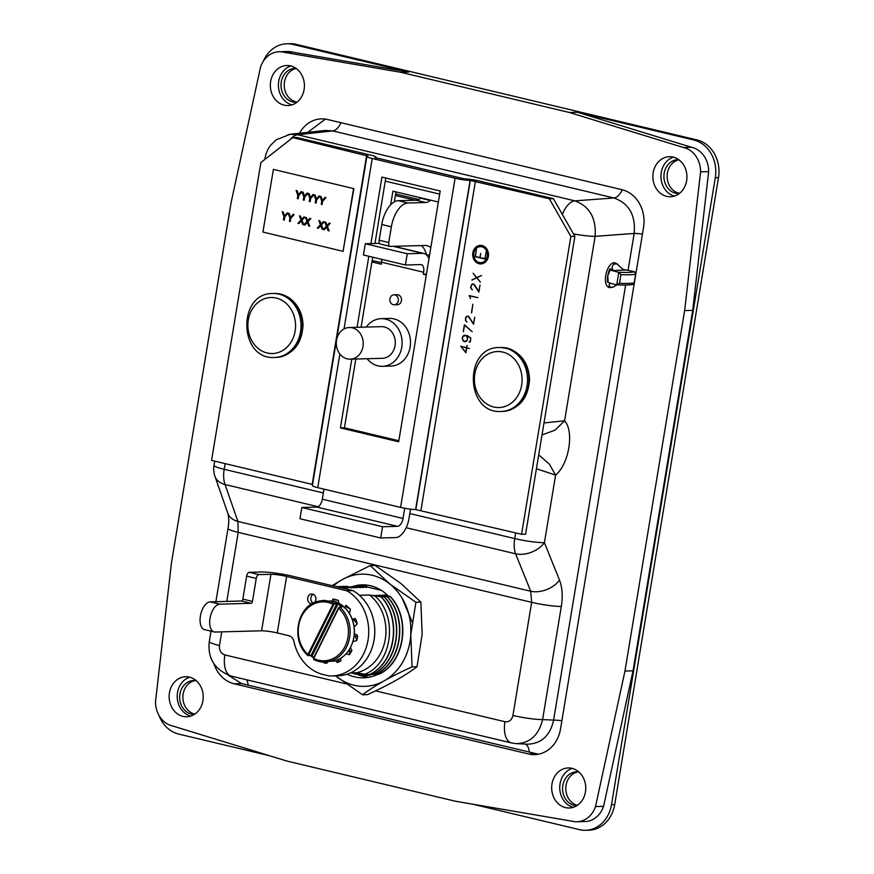 <?xml version="1.0" encoding="UTF-8"?>
<svg xmlns="http://www.w3.org/2000/svg" width="874" height="874" viewBox="0 0 874 874"><rect width="100%" height="100%" fill="white"/><g stroke="black" fill="none" stroke-linecap="round" stroke-linejoin="round"><path stroke-width="1.31" d="M610.085 268.81L609.539 269.509L613.919 270.547L610.085 268.81M615.077 263.926A12.028 6.162 -76.6 0 1 616.858 263.872A12.028 6.162 -76.6 0 1 616.913 263.882L615.077 263.926C612.456 264.756 611.603 266.57 612.532 269.4M625.074 270.153L622.78 269.116L616.913 263.882M613.056 287.207A12.028 6.162 -76.6 0 1 611.276 287.273A12.028 6.162 -76.6 0 1 611.221 287.251L613.056 287.207L616.924 284.837M607.463 282.04L610.249 283.187C608.566 284.968 608.883 286.322 611.221 287.251M607.474 280.062A12.028 6.162 -76.6 0 1 607.463 279.811A12.028 6.162 -76.6 0 1 607.747 275.736A12.028 6.162 -76.6 0 1 608.883 271.464A12.028 6.162 -76.6 0 1 608.981 271.191M619.513 283.285L620.944 274.665L618.792 272.382L616.727 284.826L619.513 283.285A63.988 7.451 -170.6 0 0 634.131 282.892L635.78 273.606L634.131 282.892L632.995 284.389M623.315 269.476L624.058 269.596A31.988 3.725 -170.6 0 1 634.677 271.803L635.562 274.272A63.988 7.451 9.4 0 1 620.944 274.665M634.677 271.803A61.988 7.221 -170.6 0 1 618.421 272.24L618.792 272.382M618.421 272.24A31.988 3.725 -170.6 0 1 610.249 269.968L607.747 275.736L608.173 282.51A31.988 3.725 9.4 0 0 616.345 284.782M610.249 269.968L609.539 269.509L610.249 269.968M354.112 587.11L363.813 584.859M367.047 675.536L355.008 672.783M354.691 672.794L366.84 675.558M363.693 584.848L353.981 587.088M363.049 586.432L366.73 587.481L361.082 586.509M367.408 585.165L362.011 586.694M362.328 586.683L367.604 585.187M368.904 675.318L360.951 673.537M360.208 673.406L368.773 675.34M301.06 191.668L298.471 194.727L301.006 191.646L301.989 191.887L298.711 195.601L298.176 198.791L297.389 198.584L297.925 195.405L296.177 190.488M298.176 198.791L297.324 198.584L297.859 195.405L296.111 190.477L297.138 190.718L298.471 194.727M284.269 220.051L283.482 219.866L284.017 216.676L282.269 211.77M284.563 215.998L287.098 212.928L288.081 213.169L284.804 216.883L284.269 220.073L283.416 219.866L283.952 216.676L282.204 211.748L283.231 212L284.563 215.998L287.153 212.939M291.457 216.282L293.074 214.37L294.057 214.6L290.78 218.325L290.244 221.504L289.392 221.308L289.928 218.118L288.18 213.19L289.207 213.431L290.539 217.44L293.129 214.381M290.539 217.44L291.523 216.282M290.244 221.493L289.458 221.297L289.928 218.118M289.993 218.118L288.256 213.201M322.08 204.527L321.293 204.341L321.829 201.151L320.092 196.246M322.375 200.485L324.909 197.404L325.893 197.644L322.615 201.359L322.08 204.549L321.228 204.341L321.763 201.151L320.015 196.224L321.042 196.475L322.375 200.485L324.964 197.415M302.022 220.237L303.77 224.76L302.721 224.509L301.355 220.914L298.908 223.591L297.881 223.351L301.017 220.051L299.432 215.9L300.438 216.14L301.65 219.396L303.923 216.981L304.851 217.2L302.022 220.237M301.65 219.396L302.306 218.675M302.371 218.664L303.977 216.992M298.919 223.58L297.958 223.351L301.017 220.051M301.082 220.04L299.509 215.911M303.759 224.738L302.786 224.509L301.355 220.914M318.988 195.984L316.399 199.043L318.934 195.962L319.917 196.202L316.639 199.917L316.104 203.107L315.317 202.899L315.853 199.72L314.116 194.804M316.104 203.107L315.252 202.899L315.787 199.72L314.039 194.793L315.066 195.033L316.399 199.043M307.998 221.679L309.746 226.202L308.697 225.951L307.331 222.346L304.884 225.033L303.857 224.782L306.993 221.483L305.408 217.331L306.424 217.582L307.626 220.838L309.899 218.413L310.827 218.642L307.998 221.679M307.626 220.838L308.282 220.106M308.347 220.106L309.953 218.424M304.895 225.022L303.933 224.782L306.993 221.483M307.058 221.483L305.485 217.353M309.735 226.18L308.762 225.951L307.331 222.346M313.012 194.541L310.423 197.6L312.958 194.531L313.941 194.771L310.663 198.485L310.128 201.675L309.341 201.468L309.877 198.278L308.14 193.373M310.128 201.675L309.276 201.468L309.811 198.278L308.063 193.351L309.09 193.602L310.423 197.6M321.435 224.913L323.183 229.436L322.135 229.185L320.769 225.579L318.322 228.267L317.306 228.016L320.43 224.716L318.846 220.576L319.862 220.816L321.064 224.072L323.336 221.646L324.265 221.876L321.435 224.913M321.064 224.072L321.719 223.34M321.785 223.34L323.391 221.668M318.333 228.256L317.371 228.016L320.43 224.716M320.496 224.716L318.923 220.587M323.172 229.414L322.211 229.185L320.769 225.579M304.152 200.212L303.365 200.026L303.901 196.836L302.164 191.93M304.447 196.169L306.982 193.088L307.965 193.329L304.687 197.043L304.152 200.233L303.3 200.026L303.835 196.836L302.087 191.909L303.114 192.16L304.447 196.169L307.036 193.099M327.411 226.355L329.159 230.878L328.111 230.627L326.745 227.022L324.298 229.709L323.282 229.458L326.406 226.158L324.833 222.007L325.838 222.247L327.04 225.503L329.312 223.088L330.241 223.307L327.411 226.355M327.04 225.503L327.695 224.782M327.772 224.782L329.367 223.099M324.309 229.687L323.347 229.458L326.406 226.158M326.472 226.158L324.899 222.029M329.148 230.856L328.187 230.627L326.745 227.022M353.544 188.664L343.067 251.341L262.921 232.047L273.398 169.381L353.883 188.664L343.067 251.341M353.883 188.664L273.398 169.381M299.443 133.274A31.988 27.225 -91.5 0 1 321.457 118.864A31.988 27.225 -91.5 0 1 327.51 119.498L622.004 189.713A31.988 27.225 -91.5 0 1 643.537 227.437L560.507 729.014A31.988 27.225 -91.5 0 1 534.637 754.623A31.988 27.225 -91.5 0 1 528.595 753.989L234.09 683.774L241.519 683.577L538.395 754.218M325.401 119.093L307.735 132.356M213.901 663.727A31.988 27.225 -91.5 0 0 234.09 683.774M228.42 675.252L241.519 683.577M653.184 172.746A20.026 17.043 88.5 0 1 669.375 156.708A20.026 17.043 88.5 0 1 686.942 176.275A20.026 17.043 88.5 0 1 670.445 196.748A20.026 17.043 88.5 0 1 653.184 172.746M673.417 157.167A20.026 17.043 -91.5 0 0 661.247 172.528A20.026 17.043 -91.5 0 0 674.466 196.071M551.986 783.978A20.026 17.043 88.5 0 1 568.176 767.951A20.026 17.043 88.5 0 1 585.755 787.507A20.026 17.043 88.5 0 1 569.258 807.991A20.026 17.043 88.5 0 1 551.986 783.978M572.23 768.41A20.026 17.043 -91.5 0 0 560.059 783.76A20.026 17.043 -91.5 0 0 573.278 807.314M270.645 81.533A20.026 17.043 88.5 0 1 286.836 65.506A20.026 17.043 88.5 0 1 304.414 85.062A20.026 17.043 88.5 0 1 287.917 105.546A20.026 17.043 88.5 0 1 270.645 81.533M290.889 65.965A20.026 17.043 -91.5 0 0 278.719 81.315A20.026 17.043 -91.5 0 0 291.938 104.869M169.458 692.765A20.026 17.043 88.5 0 1 185.649 676.738A20.026 17.043 88.5 0 1 203.216 696.305A20.026 17.043 88.5 0 1 186.73 716.778A20.026 17.043 88.5 0 1 169.458 692.765M189.702 677.197A20.026 17.043 -91.5 0 0 177.52 692.558A20.026 17.043 -91.5 0 0 190.74 716.101M279.177 51.73L287.251 51.511A24.319 20.692 88.5 0 1 292.32 52.112L284.258 52.331A24.319 20.692 -91.5 0 0 279.177 51.73A24.319 20.692 -91.5 0 0 260.583 66.927L231.129 202.451L171.457 562.9L155.506 701.647A24.319 20.692 -91.5 0 0 172.735 725.999L286.672 760.992L455.409 801.229L571.836 821.156A24.319 20.692 -91.5 0 0 576.916 821.757A24.319 20.692 -91.5 0 0 595.511 806.56L624.965 671.035L633.038 670.817L603.573 806.341L595.511 806.56M603.573 806.341A24.319 20.692 88.5 0 1 584.979 821.549L576.916 821.757M700.587 171.839A24.319 20.692 -91.5 0 0 683.359 147.488L569.422 112.495L577.495 112.276L691.432 147.269A24.319 20.692 88.5 0 1 708.661 171.621L700.587 171.839L684.637 310.587L624.965 671.035M691.432 147.269L683.359 147.488M708.661 171.621L692.711 310.368L684.637 310.587M292.32 52.112L408.759 72.05L400.685 72.269L284.258 52.331M692.711 310.368L633.038 670.817M400.685 72.269L569.422 112.495M289.939 139.818A22.112 11.329 -76.6 0 1 297.684 134.76L290.146 134.29L325.226 130.434L332.655 130.903A15.994 8.194 103.4 0 0 341.013 122.721M248.129 685.205A15.994 8.194 103.4 0 0 246.676 679.786M529.382 752.263A15.994 8.194 103.4 0 0 525.361 744.08M194.323 714.44A16.956 14.432 88.5 0 1 179.935 694.109A16.956 14.432 88.5 0 1 193.646 680.529A16.956 14.432 88.5 0 1 196.311 680.748M296.952 102.182A16.956 14.432 88.5 0 1 295.904 102.258A16.956 14.432 88.5 0 1 281.275 81.927A16.956 14.432 88.5 0 1 294.986 68.358A16.956 14.432 88.5 0 1 296.046 68.38M576.72 805.73A16.956 14.432 88.5 0 1 562.845 785.398A16.956 14.432 88.5 0 1 576.545 771.829A16.956 14.432 88.5 0 1 578.872 771.982M263.358 61.158A31.988 27.225 88.5 0 1 286.825 43.787A31.988 27.225 88.5 0 1 292.877 44.421L408.759 72.05M269.749 755.791L178.7 734.084A31.988 27.225 88.5 0 1 158.97 715.358M577.495 112.276L693.748 139.993A31.988 27.225 88.5 0 1 715.282 177.717L611.483 804.692A31.988 27.225 88.5 0 1 585.624 830.3A31.988 27.225 88.5 0 1 579.571 829.666L472.703 804.189M549.331 198.769L570.864 236.483L574.884 236.373L553.351 198.66L549.331 198.769L470.092 180.405A11.624 1.355 -170.6 0 1 455.081 178.252L372.237 158.5A11.624 1.355 -170.6 0 1 366.872 156.435A11.624 1.355 -170.6 0 1 367.976 156.064L292.779 137.589L296.799 137.491L370.685 155.102A11.624 1.355 -170.6 0 1 376.049 157.167A11.624 1.355 -170.6 0 1 374.957 157.549L464.444 178.886A11.624 1.355 -170.6 0 1 479.455 181.038L553.351 198.66M366.872 156.435L312.389 485.605A11.624 1.355 9.4 0 0 317.743 487.659L400.587 507.412A11.624 1.355 9.4 0 0 415.598 509.564L521.559 534.298L570.864 236.483M467.754 335.813L470.824 338.096L470.168 342.04L469.174 342.127L470.66 340.565L470.332 337.637L466.235 335.671L467.579 337.32L467 340.762L464.651 341.745L463.045 340.86L462.182 338.085L462.936 336.217L463.941 335.408L467.754 335.813M471.447 312.826L472.867 304.228L471.632 312.816M474.691 317.295L473.544 324.232L468.377 316.399L466.76 316.497L465.755 317.666L465.7 320.529L467.055 322.025L465.514 320.638L465.58 317.568L466.672 316.279L468.475 316.191L473.457 323.675L474.691 317.295M477.859 297.641L469.502 295.871L470.441 298.526L469.218 295.587L477.859 297.641M463.253 331.661L464.389 324.789L472.244 331.716L464.509 325.194L463.438 331.65M472.386 289.884L470.583 287.382L472.004 284.126L474.549 284.738L478.777 291.534L480.012 285.153L478.865 292.091L473.708 284.247L472.08 284.345L471.075 285.525L471.02 288.387L472.386 289.884M469.436 348.562L466.672 347.907L465.864 352.79L460.827 346.29L466.519 347.644L467.087 345.416L466.705 347.688L469.436 348.562M481.574 275.463L476.887 277.735L480.383 282.138L476.691 277.823L471.927 280.117L476.548 277.648L473.063 273.245L476.756 277.55L481.574 275.463M472.845 252.815A9.275 7.899 88.5 0 1 480.339 245.386A9.275 7.899 88.5 0 1 488.479 254.443A9.275 7.899 88.5 0 1 480.842 263.937A9.275 7.899 88.5 0 1 472.845 252.815M312.575 484.469L211.563 460.38L260.867 162.575L292.779 137.589M288.846 635.693L277.255 632.929A11.515 1.344 -170.6 0 0 261.588 630.799L270.94 574.294A11.515 1.344 -170.6 0 1 286.606 576.425L346.891 590.802A44.825 38.139 88.5 0 1 367.921 640.664A44.825 38.139 88.5 0 1 331.781 675.952A44.825 38.139 88.5 0 1 328.821 675.897L323.38 674.597A44.355 37.735 88.5 0 1 293.948 641.44A7.68 6.533 -91.5 0 0 288.846 635.693M312.237 603.694A4.873 4.141 88.5 0 1 311.931 603.716A4.873 4.141 88.5 0 1 311.013 603.617A4.873 4.141 88.5 0 1 307.67 598.417A4.873 4.141 88.5 0 1 311.668 593.981A4.873 4.141 88.5 0 1 315.656 597.095A4.873 4.141 88.5 0 1 314.542 602.525M324.341 600.318L319.119 601.039M338.719 603.18L338.325 600.362L334.873 599.389L332.776 599.051L332.743 601.782M349.436 613.417L350.419 609.167L346.049 605.267L346.246 606.731L344.695 607.517M352.441 619.775L354.385 620.442L354.953 618.421L352.32 619.415M354.145 627.084L357.193 623.861L356.155 619.874L354.953 618.421M354.254 634.83L355.631 637.037L357.116 634.983L354.341 633.781M352.921 641.647L356.843 640.511L357.63 636.469L357.116 634.983M349.545 649.229L349.644 652.07L351.949 650.529L350.441 647.667M346.06 653.861L349.447 654.648L351.949 650.529M335.944 660.635L337.003 662.481L340.39 661.301L341.21 657.969M331.781 675.952L337.834 675.788A44.825 38.139 -91.5 0 0 373.974 640.5A44.825 38.139 -91.5 0 0 352.943 590.638L292.659 576.261A23.03 2.677 9.4 0 0 261.315 572L249.287 572.328A3.835 1.967 103.4 0 0 246.643 576.141L256.268 578.435A3.835 1.967 -76.6 0 1 258.901 574.611L270.94 574.294M313.22 603.158A4.873 4.141 88.5 0 1 310.816 598.69A4.873 4.141 88.5 0 1 313.263 594.298M251.144 603.3A1.923 0.983 103.4 0 0 252.466 601.399L242.841 599.105A1.923 0.983 -76.6 0 1 241.519 601.006L251.144 603.3L219.811 604.142A14.235 7.298 103.4 0 0 210.197 617.35A14.235 7.298 103.4 0 0 214.206 631.946A14.235 7.298 103.4 0 0 215.201 632.044L261.588 630.799M214.206 631.946L204.582 629.651A14.235 7.298 -76.6 0 1 200.583 615.056A14.235 7.298 -76.6 0 1 210.197 601.858L241.519 601.006M242.841 599.105L246.643 576.141M256.268 578.435L252.466 601.399M352.943 590.638L346.891 590.802M350.419 609.167L346.246 606.731M346.049 605.267L344.17 607.911M357.193 623.861L354.385 620.442M349.447 654.648L349.644 652.07M324.669 662.23L323.937 662.82L326.756 663.279L327.455 662.23M323.074 662.121L323.937 662.82M366.261 327.062A23.838 20.277 88.5 0 1 381.195 318.66A23.838 20.277 88.5 0 1 392.71 322.484A23.838 20.277 88.5 0 1 401.395 348.988A23.838 20.277 88.5 0 1 382.473 366.315A23.838 20.277 88.5 0 1 367.102 358.722M381.195 318.66L389.596 318.431A23.838 20.277 88.5 0 1 401.122 322.266A23.838 20.277 88.5 0 1 409.797 348.759A23.838 20.277 88.5 0 1 390.875 366.086L382.473 366.315M350.19 359.181L382.255 358.318A15.841 13.471 -91.5 0 0 394.829 346.803A15.841 13.471 -91.5 0 0 389.061 329.203A15.841 13.471 -91.5 0 0 381.403 326.658L349.338 327.521A15.841 13.471 88.5 0 1 356.996 330.066A15.841 13.471 88.5 0 1 362.765 347.666A15.841 13.471 88.5 0 1 350.19 359.181A15.841 13.471 88.5 0 1 336.293 343.711A15.841 13.471 88.5 0 1 349.338 327.521M381.599 262.681L381.632 259.316M404.695 508.275L403.012 518.446L322.309 499.196A7.932 4.064 -76.6 0 1 316.847 507.084L301.836 507.488L382.55 526.738L380.682 537.98L395.693 537.576A19.414 9.953 -76.6 0 0 409.043 518.282L410.551 509.171M363.453 254.99L365.31 243.737L407.262 253.744L405.405 264.986L363.453 254.99M371.887 261.96L381.348 264.221L381.676 262.233L423.628 272.24A7.932 4.064 103.4 0 0 421.301 264.636A7.932 4.064 103.4 0 0 420.755 264.582L405.405 264.986M379.491 243.354L365.31 243.737M381.851 259.37A7.932 4.064 -76.6 0 1 381.676 262.233M372.062 260.889L373.132 260.856A7.932 6.752 88.5 0 1 374.629 261.02L381.097 262.561M322.309 499.196L323.97 489.145M423.628 272.24L423.3 274.218L426.293 274.939M393.988 294.8L397.146 294.713A4.993 4.25 88.5 0 1 401.45 300.7A4.993 4.25 88.5 0 1 397.408 304.698L394.25 304.786A4.993 4.25 88.5 0 1 389.87 299.902A4.993 4.25 88.5 0 1 393.988 294.8A4.993 4.25 88.5 0 1 398.293 300.787A4.993 4.25 88.5 0 1 394.25 304.786M426.436 274.141L423.3 274.218M316.847 507.084L397.561 526.334A7.932 4.064 103.4 0 0 403.012 518.446M397.561 526.334L382.55 526.738M380.682 537.98L299.979 518.741L301.836 507.488M393.158 246.304L422.612 253.329A19.414 9.953 -76.6 0 1 423.966 253.471A19.414 9.953 -76.6 0 1 428.959 258.857M422.612 253.329L407.262 253.744M390.656 204.789L392.918 191.177L438.366 202.014M385.784 178.023L374.946 243.475M372.685 257.185L361.093 327.204M355.816 359.028L344.432 427.79L398.85 440.758M370.926 243.584L381.938 177.105L440.19 191.002L398.675 441.785L340.412 427.899L351.796 359.138M357.073 327.313L368.828 256.268M340.412 427.899L344.432 427.79M465.034 335.572L465.809 335.343M464.662 341.526L466.847 340.62L467.557 338.872L466.76 336.282L465.667 335.54L463.078 336.359L462.379 338.107L463.176 340.696L466.082 341.483M465.667 335.54L466.519 335.518M469.174 342.127L469.993 342.105M466.235 335.671L467.077 335.649M463.941 335.408L465.285 335.376M464.214 341.636L465.558 341.603M467.612 316.213L468.475 316.191M466.672 316.279L467.503 316.257M469.502 295.871L470.343 295.849M469.196 295.74L469.797 295.718M472.004 284.126L472.823 284.105M472.943 284.072L473.806 284.05M461.177 346.596L465.755 352.32L466.487 347.863L462.029 346.574M466.487 347.863L467.339 347.841M466.672 347.907L467.524 347.885M460.795 346.454L461.461 346.443M471.862 279.909L472.408 279.888M476.756 277.55L477.302 277.539M476.548 277.648L477.095 277.637M475.183 249.756A9.275 7.899 88.5 0 1 481.017 245.397M481.508 263.882A9.275 7.899 88.5 0 1 475.456 259.851M480.809 262.659A7.997 6.806 -91.5 0 0 487.397 254.476A7.997 6.806 -91.5 0 0 480.372 246.665A7.997 6.806 -91.5 0 0 473.905 253.067A7.997 6.806 -91.5 0 0 480.809 262.659L482.153 262.615A7.997 6.806 -91.5 0 0 487.342 259.523M487.08 249.429A7.997 6.806 -91.5 0 0 481.716 246.632L480.372 246.665M484.852 258.748L486.195 251.941L485.015 259.032L475.205 256.694L476.374 249.603L475.456 256.508L479.826 257.557L480.733 253.416L480.034 257.601L485.07 258.748M475.205 256.694L476.122 256.672M521.559 534.298L525.58 534.189L574.884 236.373M195.252 680.595A16.956 14.432 -91.5 0 0 183.147 694.022A16.956 14.432 -91.5 0 0 194.869 714.08M578.162 771.895A16.956 14.432 -91.5 0 0 566.057 785.311A16.956 14.432 -91.5 0 0 577.397 805.293M296.21 68.489A16.956 14.432 -91.5 0 0 284.498 81.839A16.956 14.432 -91.5 0 0 297.105 102.061M679.306 193.525A16.956 14.432 88.5 0 1 678.803 193.558A16.956 14.432 88.5 0 1 664.185 173.227A16.956 14.432 88.5 0 1 677.896 159.658A16.956 14.432 88.5 0 1 678.694 159.658M678.912 159.822A16.956 14.432 -91.5 0 0 667.397 173.139A16.956 14.432 -91.5 0 0 679.611 193.296M585.624 830.3L588.836 830.213A31.988 27.225 -91.5 0 0 614.695 804.604L611.483 804.692M715.282 177.717L718.494 177.63L614.695 804.604M292.877 44.421L296.089 44.334A31.988 27.225 -91.5 0 0 290.037 43.7L286.825 43.787M296.089 44.334L696.96 139.916L693.748 139.993M718.494 177.63A31.988 27.225 -91.5 0 0 696.96 139.916M573.475 233.904A22.112 2.578 9.4 0 0 595.128 236.33C596.341 218.107 589.589 206.286 574.874 200.856L297.684 134.76L332.655 130.903L613.909 197.972A15.994 8.194 103.4 0 0 622.266 189.778M562.353 214.436A22.112 11.329 -76.6 0 1 574.874 200.856L613.909 197.972C629.029 203.369 635.78 215.201 634.163 233.445A15.994 1.857 -170.6 0 1 642.445 234.068M561.873 720.733A15.994 1.857 9.4 0 0 553.603 720.121C550.128 735.624 541.476 743.654 527.656 744.189L527.601 744.189M290.092 134.301L287.95 134.64M536.418 468.748L555.602 475.095L549.484 464.28L538.723 454.808M542.011 434.946L555.143 430.106L564.593 420.798L543.999 422.94M264.877 159.429A22.112 2.578 -170.6 0 1 264.713 159.035L264.614 159.636M318.114 506.723L225.066 484.535A22.112 15.404 160.8 0 1 214.928 476.264L227.786 513.169A22.112 15.404 -19.2 0 0 227.808 513.257A22.112 15.404 -19.2 0 0 237.914 521.439L225.066 484.535A22.112 11.329 -76.6 0 1 224.192 469.305L225.142 463.624M228.081 528.311A22.112 2.578 9.4 0 0 228.016 528.453A22.112 2.578 9.4 0 0 238.22 532.375L237.914 521.439L530.704 591.25A22.112 14.836 -22 0 0 559.513 580.118L544.415 542.678A22.112 14.836 158 0 1 515.605 553.81L530.704 591.25L531.654 602.339A22.112 2.578 9.4 0 0 561.327 606.447C562.932 596.199 562.332 587.426 559.513 580.118M211.005 631.181L209.29 641.592A22.112 2.578 9.4 0 0 219.483 645.515L221.745 631.869M511.629 742.955A22.112 11.329 -76.6 0 1 511.465 742.922L231.359 676.137A22.112 11.329 -76.6 0 1 224.869 654.932C220.893 653.501 219.101 650.354 219.483 645.515M515.813 743.599L511.465 742.922A22.112 11.329 -76.6 0 1 504.954 721.716L375.547 690.864M527.656 744.189L516.556 743.643C530.081 743.097 538.766 735.067 542.601 719.575A22.112 2.578 -170.6 0 1 512.929 715.478C511.738 720.132 509.083 722.208 504.954 721.716M363.813 586.17L381.293 590.343M395.988 191.909L394.349 201.85M612.226 287.349L609.626 287.601C601.41 286.311 606.327 262.211 614.695 262.746L617.896 264.309M373.657 620.638A42.87 36.479 88.5 0 1 374.159 639.32M356.625 672.74L364.84 674.215C392.087 663.956 398.642 616.399 374.99 596.002L369.494 594.997A42.87 36.479 88.5 0 1 385.303 639.178A42.87 36.479 88.5 0 1 356.625 672.74L350.419 672.914M369.494 594.997L359.411 595.27M369.451 674.608C395.332 663.574 402.379 619.109 381.381 596.898L381.14 596.909C402.127 619.12 395.092 663.584 369.21 674.619L365.529 673.898M378.562 674.367C404.433 663.322 411.49 618.879 390.481 596.669L384.702 594.976L387.783 595.511M390.492 596.658L390.252 596.669C411.25 618.879 404.203 663.344 378.322 674.367L376.421 673.996M375.296 674.466L375.536 674.455C401.406 663.41 408.453 618.945 387.455 596.734L387.215 596.745C408.213 618.956 401.166 663.421 375.285 674.455L373.384 674.083M372.488 674.531C398.369 663.497 405.416 619.032 384.418 596.822L384.178 596.833C405.175 619.043 398.129 663.508 372.248 674.531L370.347 674.16M344.88 586.651L345.754 586.225L351.545 587.896L342.958 586.279L348.158 587.984L339.68 586.367M351.097 586.815L354.232 587.82L345.754 586.214M341.843 586.738L342.728 586.301M338.795 586.815L339.68 586.388L345.459 588.06L336.883 586.443L342.422 588.136M366.862 586.902L363.573 586.257M374.99 596.002L373.1 595.456M381.381 596.898L376.137 595.38M384.418 596.822L379.174 595.292M387.455 596.734L382.211 595.216M365.703 584.968L358.58 586.782L356.516 586.454L360.656 587.645L355.39 586.683M354.68 586.891L357.269 587.743L351.392 586.716M372.903 595.292L381.13 596.909M382.014 595.052L390.241 596.669M378.977 595.128L387.215 596.745M375.94 595.216L384.167 596.833M360.601 586.683L363.344 587.579L358.853 586.683M415.904 602.273L410.791 634.655A56.111 47.742 -91.5 0 0 389.935 584.083L415.904 602.273L420.875 602.142L401.122 583.646L375.154 565.456L370.183 565.587L389.76 583.952A56.111 47.742 -91.5 0 0 342.302 579.571L342.116 579.681A56.111 47.742 -91.5 0 0 333.486 585.995M364.753 674.204L369.702 675.187M374.433 675.416L375.58 675.362M366.49 585.045L359.793 586.869M360.012 586.913L366.643 585.067M369.866 675.165L364.939 674.16M335.649 675.853A56.111 47.742 -91.5 0 0 383.653 681.152A56.111 47.742 -91.5 0 0 410.791 634.655L412.058 666.873C391.246 676.29 374.728 685.587 362.513 694.775L367.484 694.633C388.307 685.227 404.826 675.919 417.04 666.731L422.153 634.349L420.875 602.142M412.058 666.873L417.04 666.731M332.098 585.667L342.116 579.681M342.302 579.571L370.183 565.587M362.513 694.775L335.638 675.853M356.308 672.751L359.028 674.236M359.498 674.466L361.115 675.187M361.323 675.274L362.087 675.58M362.175 675.613L368.413 677.372M354.418 672.805L357.171 674.302M357.652 674.531L359.247 675.241M359.487 675.34L367.244 677.547M412.091 621.796L402.182 598.34M352.528 672.849L355.226 674.324M410.736 635.474L410.791 626.931M378.114 674.236C367.932 679.011 357.695 679.054 347.415 674.378L347.065 674.193M350.408 587.055L357.193 585.329L363.955 584.859M364.698 675.668L351.261 672.893M352.932 586.935L362.863 584.837M366.108 675.613L359.105 674.804L353.14 672.838M356.516 586.902L364.786 584.903M367.965 675.438L357.149 672.838M350.933 672.893L365.015 675.657L373.886 674.182M357.193 585.329A45.426 38.653 88.5 0 1 361.934 584.848A45.426 38.653 88.5 0 1 388.285 596.013M365.529 584.957L358.253 586.793M356.581 672.74L367.801 675.46M364.6 584.892L356.319 586.858M352.801 672.849L365.955 675.624M362.644 584.837L352.604 586.946M332.721 600.984L333.409 599.564L332.776 599.051M338.325 600.362L333.409 599.564M356.843 640.511L355.631 637.037M339.046 659.269L338.041 661.509L340.827 660.886M337.003 662.481L338.041 661.509M342.237 606.108L341.559 606.632A30.295 25.783 -91.5 0 0 337.703 603.956L332.983 604.229A29.476 25.084 -91.5 0 0 301.672 616.29A29.476 25.084 -91.5 0 0 307.965 654.462L332.983 604.229L334.054 603.082L338.293 603.377A30.94 26.318 88.5 0 1 340.314 604.644A30.94 26.318 88.5 0 1 342.237 606.108L342.466 606.873L339.92 607.146L338.73 608.217L313.711 658.45L313.744 659.542L319.414 661.552A30.743 26.154 88.5 0 1 313.821 659.564M313.679 657.74A30.94 26.318 88.5 0 1 311.898 656.363L310.292 655.642M311.898 656.363L338.293 603.377M307.965 654.462L311.854 655.861A30.295 25.783 -91.5 0 0 313.864 657.379M336.61 602.798A0.645 0.546 90.4 0 1 336.861 603.716L311.089 655.467L308.205 655.62A0.645 0.557 -78.6 0 0 308.795 655.325M334.283 661.159A30.743 26.154 -91.5 0 0 354.025 635.922A30.743 26.154 -91.5 0 0 341.297 604.775A30.743 26.154 -91.5 0 0 332.666 600.973C339.309 602.514 344.727 606.392 348.912 612.598C353.806 620.365 355.423 628.93 353.752 638.315C350.998 650.245 344.509 657.86 334.283 661.159L319.414 661.552A30.743 26.154 88.5 0 0 347.874 643.974A30.743 26.154 88.5 0 0 339.92 607.146L338.73 608.217A29.476 25.084 -91.5 0 1 345.022 646.389A29.476 25.084 -91.5 0 1 313.711 658.45L313.744 659.542M341.778 606.884A0.645 0.546 90.4 0 1 342.466 606.873M338.522 608.02L313.471 658.155L338.489 607.922L339.494 607.015L342.127 606.731M395.649 193.995L418.712 199.49M421.508 245.572A31.988 16.398 -76.6 0 1 426.468 254.607A31.988 16.398 103.4 0 0 426.545 254.913M420.907 197.852A111.97 57.378 103.4 0 0 420.558 198.158A15.994 8.194 -76.6 0 1 416.177 200.222L398.271 200.692A23.991 12.291 103.4 0 0 381.774 224.531L379.174 240.23A3.999 2.054 103.4 0 0 380.343 244.065A3.999 2.054 103.4 0 0 380.616 244.097M430.816 247.615A31.988 16.398 103.4 0 0 427.102 245.714A31.988 16.398 103.4 0 0 424.884 245.485L390.208 246.381A3.999 2.054 -76.6 0 1 389.935 246.359A3.999 2.054 -76.6 0 1 388.755 242.524L391.366 226.814A23.991 12.291 -76.6 0 1 407.863 202.976L425.758 202.506A15.994 8.194 103.4 0 0 430.15 200.452A111.97 57.378 -76.6 0 1 430.5 200.135M395.398 195.525L415.205 200.244M613.919 270.547L624.626 270.033M536.002 753.792L528.595 753.989M508.712 349.141A31.988 27.225 -91.5 0 0 499.458 347.502C463.46 346.77 465.274 414.134 501.184 411.468A31.988 27.225 -91.5 0 0 527.273 384.254A31.988 27.225 -91.5 0 0 508.712 349.141M505.587 352.954A28.023 23.849 88.5 0 1 514.207 400.511A28.023 23.849 88.5 0 1 474.91 385.139A28.023 23.849 88.5 0 1 505.587 352.954M499.458 347.502L500.868 347.459A31.988 27.225 88.5 0 1 510.132 349.097A31.988 27.225 88.5 0 1 528.683 384.21A31.988 27.225 88.5 0 1 502.594 411.425L501.184 411.468M420.951 510.307L475.434 181.147M301.027 325.139A31.988 27.225 -91.5 0 0 272.95 293.489C236.941 292.757 238.755 360.121 274.665 357.455A31.988 27.225 -91.5 0 0 301.027 325.139M295.565 325.237A28.023 23.849 88.5 0 1 260.201 349.95A28.023 23.849 88.5 0 1 259.403 301.41A28.023 23.849 88.5 0 1 295.565 325.237M272.95 293.489L274.36 293.456A31.988 27.225 88.5 0 1 302.437 325.095A31.988 27.225 88.5 0 1 276.075 357.422L274.665 357.455M312.171 484.371L366.665 155.211M286.606 576.425L277.255 632.929M210.197 601.858L219.811 604.142M258.901 574.611L249.287 572.328M372.029 261.086L374.629 261.02M515.682 532.9L514.742 538.581L409.83 513.562M385.27 181.126L439.677 194.104M323.347 492.947L224.192 469.305A22.112 2.578 9.4 0 1 213.999 465.383A22.112 22.112 0 0 0 214.928 476.264M400.587 507.412L455.081 178.252M415.598 509.564L470.092 180.405M415.827 509.575L470.31 180.415M317.743 487.659L339.877 354.003M344.017 328.974L372.237 158.5M406.159 527.71L515.605 553.81A22.112 11.329 103.4 0 1 514.742 538.581A22.112 2.578 9.4 0 0 544.415 542.678L555.602 475.095C569.007 464.149 574.415 431.461 564.593 420.798L595.128 236.33L634.163 233.445L628.056 270.372M625.631 285.011L553.603 720.121L542.601 719.575L561.327 606.447M226.792 601.41L238.22 532.375L531.654 602.339L512.929 715.478M346.18 683.861L224.869 654.932M333.792 604.546L308.773 654.779M332.666 600.973L317.797 601.378A30.743 26.154 88.5 0 1 334.054 603.082L334.36 603.989M307.954 655.5A0.645 0.557 -78.6 0 0 308.205 655.62L307.834 655.434C290.463 641.068 296.909 605.824 317.797 601.378M426.468 254.607L429.538 255.35M416.177 200.222L425.758 202.506M407.863 202.976L398.271 200.692M381.774 224.531L391.366 226.814M388.755 242.524L379.174 240.23M430.15 200.452L420.558 198.158M607.583 286.388L611.276 287.273M613.264 263.008L616.858 263.872M633.268 284.356C629.75 285.055 624.2 285.208 616.618 284.826M608.883 271.475L609.495 269.553M607.463 279.811L607.43 282.105M500.868 347.459L510.536 349.174C522.597 354.789 528.945 364.982 529.546 379.764C528.104 398.566 519.123 409.119 502.594 411.425M274.36 293.456C279.724 293.347 284.716 294.855 289.327 297.979C297.979 304.349 302.546 313.384 303.027 325.073C301.858 344.236 292.877 355.008 276.075 357.422M423.966 253.471L393.857 246.293M375.864 158.292L376.049 157.167M264.713 159.046C266.231 152.447 268.394 147.64 271.224 144.614L276.348 139.731L290.146 134.312M214.698 461.133L213.999 465.383M227.83 513.257C228.966 517.474 229.043 522.543 228.048 528.464M228.016 528.453L215.889 601.705M209.279 641.592C207.488 658.559 214.851 670.074 231.381 676.137M332.688 600.722L332.579 601.345M313.657 657.772L310.652 655.773M389.935 246.359L380.343 244.065"/></g></svg>
